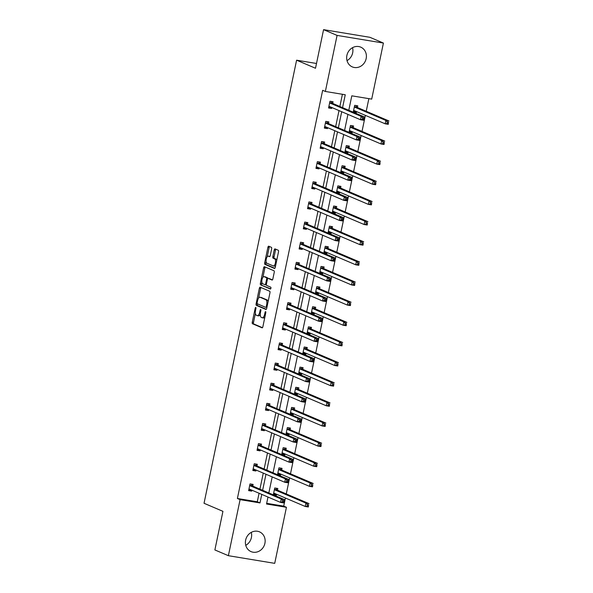 <?xml version="1.0" encoding="UTF-8"?>
<svg xmlns="http://www.w3.org/2000/svg" width="593" height="593" viewBox="0 0 593 593"><rect width="100%" height="100%" fill="white"/><g stroke="black" fill="none" stroke-linecap="round" stroke-linejoin="round"><path stroke-width="0.89" d="M255.753 307.448A0.949 0.393 -80.6 0 0 255.716 307.433A0.949 0.393 -80.6 0 0 255.19 308.212L252.262 322.214A1.349 0.563 -80.6 0 0 252.514 323.756L262.062 327.825A1.349 0.563 -80.6 0 0 262.113 327.84A1.349 0.563 -80.6 0 0 262.869 326.736L265.79 312.733A0.949 0.393 -80.6 0 0 265.612 311.651A0.949 0.393 -80.6 0 0 265.575 311.644A0.949 0.393 -80.6 0 0 265.049 312.415L264.671 314.231A4.329 1.801 -80.6 0 1 262.269 317.774A4.329 1.801 -80.6 0 1 262.091 317.722L261.298 317.381A4.329 1.801 -80.6 0 1 260.483 312.444L260.861 310.628A0.949 0.393 -80.6 0 0 260.683 309.546A0.949 0.393 -80.6 0 0 260.646 309.539A0.949 0.393 -80.6 0 0 260.119 310.317L259.741 312.126A4.329 1.801 -80.6 0 1 257.34 315.669A4.329 1.801 -80.6 0 1 257.162 315.617L256.369 315.283A4.329 1.801 -80.6 0 1 255.553 310.339L255.931 308.53A0.949 0.393 -80.6 0 0 255.753 307.448M352.538 47.67A10.748 9.718 -66.9 0 1 352.665 52.859A10.748 9.718 -66.9 0 1 347.016 60.627M366.163 58.618A10.748 9.718 -66.9 0 1 352.316 66.905A10.748 9.718 -66.9 0 1 346.89 55.431A10.748 9.718 -66.9 0 1 360.744 47.143A10.748 9.718 -66.9 0 1 366.163 58.618M251.276 532.373A10.748 9.718 -66.9 0 1 251.402 537.569A10.748 9.718 -66.9 0 1 245.754 545.33M264.908 543.321A10.748 9.718 -66.9 0 1 251.054 551.616A10.748 9.718 -66.9 0 1 245.628 540.141A10.748 9.718 -66.9 0 1 259.482 531.847A10.748 9.718 -66.9 0 1 264.908 543.321M271.653 248.882A1.349 0.563 -80.6 0 0 271.401 247.34L268.718 246.199A1.349 0.563 -80.6 0 0 268.666 246.184A1.349 0.563 -80.6 0 0 267.917 247.288L264.663 262.84A1.349 0.563 -80.6 0 0 264.923 264.382L274.463 268.451A1.349 0.563 -80.6 0 0 274.522 268.473A1.349 0.563 -80.6 0 0 275.271 267.361L278.517 251.81A1.349 0.563 -80.6 0 0 278.265 250.268L275.033 248.89A1.349 0.563 -80.6 0 0 274.974 248.875A1.349 0.563 -80.6 0 0 274.225 249.979L272.832 256.636A1.349 0.563 -80.6 0 0 273.091 258.177L274.692 258.867A3.617 1.505 -80.6 0 1 275.411 262.818A3.617 1.505 -80.6 0 1 273.366 265.96A3.617 1.505 -80.6 0 1 273.217 265.916L266.939 263.233A3.617 1.505 -80.6 0 1 266.22 259.282A3.617 1.505 -80.6 0 1 268.266 256.139A3.617 1.505 -80.6 0 1 268.414 256.183L269.459 256.628A1.349 0.563 -80.6 0 0 269.511 256.65A1.349 0.563 -80.6 0 0 270.26 255.539L271.653 248.882M266.68 503.324L283.728 506.14L286.434 507.297L274.722 563.35L228.379 555.693L214.874 549.941L222.938 511.336L204.036 503.279L296.596 60.19L315.506 68.254L323.57 29.65L337.076 35.41L383.412 43.059L371.7 99.12L351.805 95.829L348.788 110.291M228.379 555.693L240.091 499.64L259.986 502.923L261.765 494.399M342.569 107.637L345.259 94.754L325.364 91.463L322.659 90.314L237.393 498.491L240.091 499.64M325.364 91.463L337.076 35.41M260.157 287.182A1.349 0.563 -80.6 0 0 260.105 287.168A1.349 0.563 -80.6 0 0 259.356 288.28L256.102 303.831A1.349 0.563 -80.6 0 0 256.361 305.373L265.901 309.442A1.349 0.563 -80.6 0 0 265.96 309.457A1.349 0.563 -80.6 0 0 266.709 308.353L269.956 292.801A1.349 0.563 -80.6 0 0 269.704 291.252L260.157 287.182M260.386 283.335L263.633 267.784A1.349 0.563 -80.6 0 1 264.382 266.672A1.349 0.563 -80.6 0 1 264.441 266.694L273.981 270.764A1.349 0.563 -80.6 0 1 274.24 272.306L272.847 278.962A1.349 0.563 -80.6 0 1 272.098 280.066A1.349 0.563 -80.6 0 1 272.046 280.052L268.169 278.399A1.349 0.563 -80.6 0 0 268.118 278.384A1.349 0.563 -80.6 0 0 267.369 279.496L266.442 283.906A1.349 0.563 -80.6 0 0 266.702 285.455L270.727 287.168A0.949 0.393 -80.6 0 1 270.919 288.205A0.949 0.393 -80.6 0 1 270.378 289.028A0.949 0.393 -80.6 0 1 270.341 289.013L260.638 284.877A1.349 0.563 -80.6 0 1 260.386 283.335L261.624 283.536L261.891 282.253M323.57 29.65L369.906 37.307L383.412 43.059M316.499 63.481L296.596 60.19M353.213 127.651L353.561 125.975L350.47 125.464L349.069 132.18L352.16 132.691L349.944 131.742L351.078 131.209M352.353 131.75L352.16 132.691M344.8 167.93L345.148 166.255L342.057 165.743L340.656 172.459L343.747 172.971L341.531 172.022L342.665 171.488M343.94 172.029L343.747 172.971M336.379 208.217L336.735 206.534L333.644 206.023L332.243 212.739L335.334 213.25L333.118 212.301L334.252 211.768M335.527 212.309L335.334 213.25M327.966 248.497L328.314 246.814L325.231 246.303L323.822 253.018L326.913 253.53L324.697 252.588L325.831 252.047M327.114 252.596L326.913 253.53M319.553 288.776L319.901 287.094L316.81 286.589L315.409 293.298L318.5 293.809L316.284 292.868L317.418 292.327M318.693 292.875L318.5 293.809M311.14 329.056L311.488 327.38L308.397 326.869L306.996 333.577L310.087 334.089L307.871 333.147L309.005 332.606M310.28 333.155L310.087 334.089M302.719 369.335L303.075 367.66L299.984 367.149L298.583 373.864L301.674 374.368L299.458 373.427L300.592 372.886M301.867 373.434L301.674 374.368M294.306 409.615L294.654 407.94L291.571 407.428L290.17 414.144L293.253 414.648L291.037 413.706L292.171 413.173M293.453 413.714L293.253 414.648M285.893 449.894L286.241 448.219L283.15 447.708L281.749 454.423L284.84 454.935L282.624 453.986L283.758 453.452M285.033 453.993L284.84 454.935M277.48 490.174L277.828 488.499L274.737 487.987L273.336 494.703L276.427 495.214L274.211 494.265L275.345 493.732M276.62 494.273L276.427 495.214M283.728 506.14L285.426 498.031M286.278 493.932L289.629 477.891M290.488 473.792L293.839 457.744M294.699 453.652L298.049 437.604M298.902 433.513L302.252 417.465M303.112 413.373L306.462 397.325M307.315 393.233L310.673 377.185M311.525 373.086L314.876 357.045M315.735 352.946L319.086 336.906M319.938 332.806L323.289 316.766M324.149 312.667L327.499 296.626M328.359 292.527L331.709 276.486M332.562 272.387L335.912 256.346M336.772 252.247L340.123 236.207M340.975 232.108L344.333 216.067M345.185 211.968L348.536 195.927M349.396 191.828L352.746 175.787M353.598 171.688L356.949 155.648M357.809 151.549L361.159 135.508M362.019 131.409L365.37 115.361M366.222 111.269L368.861 98.646M281.682 470.034L282.038 468.359L278.947 467.847L277.546 474.563L280.63 475.075L278.421 474.126L279.548 473.592M280.83 474.133L280.63 475.075M290.103 429.755L290.451 428.079L287.36 427.568L285.959 434.284L289.05 434.795L286.834 433.846L287.968 433.313M289.243 433.854L289.05 434.795M298.516 389.475L298.865 387.8L295.774 387.288L294.373 394.004L297.464 394.508L295.247 393.567L296.381 393.026M297.656 393.574L297.464 394.508M306.929 349.195L307.278 347.52L304.194 347.009L302.786 353.717L305.877 354.229L303.66 353.287L304.795 352.746M306.077 353.295L305.877 354.229M315.343 308.916L315.698 307.233L312.607 306.729L311.206 313.438L314.29 313.949L312.081 313.008L313.208 312.467M314.49 313.015L314.29 313.949M323.763 268.636L324.112 266.954L321.021 266.45L319.62 273.158L322.711 273.669L320.494 272.728L321.628 272.187M322.903 272.736L322.711 273.669M332.176 228.357L332.525 226.674L329.434 226.163L328.033 232.879L331.124 233.39L328.907 232.449L330.042 231.907M331.317 232.449L331.124 233.39M340.59 188.077L340.938 186.395L337.854 185.883L336.446 192.599L339.537 193.11L337.321 192.162L338.455 191.628M339.737 192.169L339.537 193.11M349.003 147.79L349.359 146.115L346.268 145.604L344.867 152.319L347.95 152.831L345.741 151.882L346.868 151.348M348.15 151.89L347.95 152.831M357.423 107.511L357.772 105.836L354.681 105.324L353.28 112.04L356.371 112.551L354.154 111.603L355.289 111.069M356.563 111.61L356.371 112.551M262.625 490.3L265.975 474.259M266.828 470.16L270.186 454.119M271.038 450.02L274.389 433.98M275.248 429.881L278.599 413.84M279.451 409.741L282.802 393.693M283.662 389.601L287.012 373.553M287.872 369.461L291.222 353.413M292.075 349.321L295.425 333.273M296.285 329.174L299.635 313.134M300.488 309.035L303.846 292.994M304.698 288.895L308.049 272.854M308.909 268.755L312.259 252.714M313.111 248.615L316.462 232.575M317.322 228.475L320.672 212.435M321.532 208.336L324.882 192.295M325.735 188.196L329.085 172.155M329.945 168.056L333.296 152.016M334.148 147.916L337.506 131.876M338.358 127.777L341.709 111.736M267.992 497.053L266.539 504.006L286.434 507.297M347.928 114.382L344.577 130.43M343.725 134.529L340.375 150.57M339.515 154.669L336.164 170.71M335.312 174.809L331.954 190.85M331.102 194.949L327.751 210.989M326.891 215.089L323.541 231.129M322.688 235.228L319.338 251.269M318.478 255.368L315.128 271.409M314.275 275.508L310.917 291.548M310.065 295.648L306.714 311.688M305.855 315.787L302.504 331.828M301.652 335.927L298.301 351.968M297.441 356.067L294.091 372.107M293.231 376.207L289.881 392.247M289.028 396.346L285.678 412.394M284.818 416.486L281.467 432.534M280.615 436.626L277.257 452.674M276.405 456.766L273.054 472.814M272.194 476.913L268.844 492.953M237.393 498.491L257.288 501.774L259.067 493.243M259.919 489.151L263.277 473.103M264.13 469.011L267.48 452.963M268.34 448.864L271.69 432.823M272.543 428.724L275.893 412.684M276.753 408.584L280.104 392.544M280.963 388.445L284.314 372.404M285.166 368.305L288.517 352.264M289.377 348.165L292.727 332.124M293.579 328.025L296.937 311.985M297.79 307.886L301.14 291.845M302 287.746L305.351 271.705M306.203 267.606L309.553 251.565M310.413 247.466L313.764 231.426M314.624 227.327L317.974 211.286M318.826 207.187L322.177 191.146M323.037 187.047L326.387 170.999M327.24 166.907L330.597 150.859M331.45 146.767L334.8 130.719M335.66 126.628L339.011 110.58M339.863 106.481L342.413 94.28M257.288 501.774L259.986 502.923M331.85 107.526L331.65 108.467L328.566 107.956L329.967 101.24L333.058 101.751L332.703 103.434M327.64 127.665L327.447 128.607L324.356 128.095L325.757 121.38L328.848 121.891L328.5 123.574M323.437 147.813L323.237 148.747L320.146 148.235L321.554 141.519L324.638 142.031L324.289 143.714M319.227 167.952L319.034 168.886L315.943 168.375L317.344 161.667L320.435 162.171L320.079 163.853M315.016 188.092L314.824 189.026L311.733 188.515L313.134 181.806L316.225 182.31L315.876 183.993M310.814 208.232L310.613 209.166L307.53 208.654L308.931 201.946L312.022 202.45L311.666 204.133M306.603 228.372L306.411 229.306L303.32 228.794L304.72 222.086L307.811 222.597L307.463 224.273M302.4 248.511L302.2 249.445L299.109 248.934L300.518 242.226L303.601 242.737L303.253 244.412M298.19 268.651L297.99 269.585L294.906 269.081L296.307 262.365L299.398 262.877L299.042 264.552M293.98 288.791L293.787 289.725L290.696 289.221L292.097 282.505L295.188 283.017L294.84 284.692M289.777 308.931L289.577 309.865L286.486 309.361L287.894 302.645L290.978 303.156L290.629 304.832M285.567 329.071L285.374 330.012L282.283 329.5L283.684 322.785L286.775 323.296L286.426 324.971M281.356 349.21L281.164 350.152L278.073 349.64L279.473 342.924L282.564 343.436L282.216 345.111M277.153 369.35L276.953 370.291L273.87 369.78L275.271 363.064L278.362 363.576L278.006 365.251M272.943 389.49L272.75 390.431L269.659 389.92L271.06 383.204L274.151 383.715L273.803 385.391M268.74 409.63L268.54 410.571L265.449 410.06L266.857 403.344L269.941 403.855L269.593 405.538M264.53 429.769L264.33 430.711L261.246 430.199L262.647 423.484L265.738 423.995L265.382 425.678M260.32 449.909L260.127 450.85L257.036 450.339L258.437 443.623L261.528 444.135L261.179 445.817M256.117 470.049L255.917 470.99L252.826 470.479L254.234 463.763L257.318 464.275L256.969 465.957M251.906 490.196L251.714 491.13L248.623 490.619L250.024 483.903L253.115 484.414L252.766 486.097M251.714 491.13L248.741 490.063M255.917 470.99L252.944 469.923M260.127 450.85L257.154 449.783M264.33 430.711L261.357 429.643M268.54 410.571L265.568 409.496M272.75 390.431L269.778 389.356M276.953 370.291L273.981 369.217M281.164 350.152L278.191 349.077M285.374 330.012L282.401 328.937M289.577 309.865L286.604 308.797M293.787 289.725L290.815 288.658M297.99 269.585L295.017 268.518M302.2 249.445L299.228 248.378M306.411 229.306L303.438 228.238M310.613 209.166L307.641 208.099M314.824 189.026L311.851 187.959M319.034 168.886L316.062 167.819M323.237 148.747L320.264 147.679M327.447 128.607L324.475 127.539M331.65 108.467L328.678 107.4M258.4 315.824A4.329 1.801 -80.6 0 0 258.578 315.876A4.329 1.801 -80.6 0 0 260.268 314.423M263.329 317.93A4.329 1.801 -80.6 0 0 263.507 317.974A4.329 1.801 -80.6 0 0 264.886 317.055M255.398 313.334L253.5 322.422A1.349 0.563 -80.6 0 0 253.752 323.963L262.462 327.677M257.384 303.801L257.34 304.031A1.349 0.563 -80.6 0 0 257.592 305.58L266.301 309.287M260.994 287.546A1.349 0.563 -80.6 0 0 260.586 288.48L258.57 298.16M257.147 302.697A0.949 0.393 -80.6 0 0 257.325 303.779L265.708 307.352A0.949 0.393 -80.6 0 0 265.746 307.359A0.949 0.393 -80.6 0 0 266.272 306.581L266.665 304.676A4.329 1.801 -80.6 0 0 265.849 299.732L260.127 297.293A4.329 1.801 -80.6 0 0 259.949 297.241A4.329 1.801 -80.6 0 0 257.547 300.784L257.147 302.697M268.058 301.881A4.329 1.801 -80.6 0 0 267.087 299.939L265.849 299.732M261.002 297.434A4.329 1.801 -80.6 0 1 261.187 297.441A4.329 1.801 -80.6 0 1 261.365 297.493L267.087 299.939M262.921 277.316L264.871 267.984L263.633 267.784M265.279 267.05A1.349 0.563 -80.6 0 0 264.871 267.984M272.439 279.896L269.407 278.606A1.349 0.563 -80.6 0 0 269.355 278.591A1.349 0.563 -80.6 0 0 269.296 278.584M270.675 288.835L260.638 284.877M264.159 276.686A3.617 1.505 -80.6 0 0 264.011 276.649A3.617 1.505 -80.6 0 0 261.965 279.792A3.617 1.505 -80.6 0 0 262.684 283.743L264.893 284.684A1.349 0.563 -80.6 0 0 264.952 284.699A1.349 0.563 -80.6 0 0 265.701 283.595L266.628 279.177A1.349 0.563 -80.6 0 0 266.368 277.635L264.159 276.686L265.39 276.894A3.617 1.505 -80.6 0 0 265.241 276.849A3.617 1.505 -80.6 0 0 265.093 276.842M265.012 284.699L266.131 284.892A1.349 0.563 -80.6 0 0 266.19 284.907A1.349 0.563 -80.6 0 0 266.398 284.855M267.91 278.436A1.349 0.563 -80.6 0 0 267.606 277.835L266.368 277.635M265.39 276.894L267.606 277.835M261.624 283.536A1.349 0.563 -80.6 0 0 261.876 285.085M269.348 256.339A3.617 1.505 -80.6 0 1 269.496 256.346A3.617 1.505 -80.6 0 1 269.645 256.391L269.852 256.48M274.455 266.116A3.617 1.505 -80.6 0 0 274.603 266.161A3.617 1.505 -80.6 0 0 275.649 265.545M276.709 260.483A3.617 1.505 -80.6 0 0 275.93 259.067L274.692 258.867M275.871 249.245A1.349 0.563 -80.6 0 0 275.463 250.187L274.07 256.843A1.349 0.563 -80.6 0 0 274.322 258.385L275.93 259.067M266.161 261.824L265.901 263.047A1.349 0.563 -80.6 0 0 266.161 264.589L274.863 268.303M269.563 246.555A1.349 0.563 -80.6 0 0 269.148 247.496L267.213 256.754M273.455 494.139L274.211 494.265M273.684 493.02L305.232 506.474L305.936 503.116L309.027 503.627L277.042 489.996A1.379 0.571 99.4 0 1 276.864 489.811L275.967 488.195M308.59 504.784L308.323 506.985L305.232 506.474L308.308 506.125L308.59 504.784L307.352 504.576L307.07 505.918M307.352 504.576L305.936 503.116L274.389 489.67M308.308 506.125L308.323 506.985M251.254 484.11L252.151 485.726A1.379 0.571 -80.6 0 0 252.329 485.912L284.306 499.543L283.61 502.901L280.519 502.39L248.971 488.943M282.357 501.834L280.519 502.39L281.223 499.032L284.306 499.543L283.877 500.7L282.639 500.492L282.357 501.834L283.595 502.041L283.877 500.7M249.675 485.585L281.223 499.032L282.639 500.492M250.631 489.648L249.497 490.189M283.61 502.901L283.595 502.041M277.657 474L278.421 474.126M277.895 472.88L309.442 486.334L310.139 482.976L313.23 483.488L281.252 469.856A1.379 0.571 99.4 0 1 281.075 469.671L280.17 468.047M312.793 484.637L312.533 486.846L309.442 486.334L312.518 485.986L312.793 484.637L311.562 484.437L311.281 485.778M311.562 484.437L310.139 482.976L278.599 469.53M312.518 485.986L312.533 486.846M281.868 453.86L282.624 453.986M282.105 452.741L313.645 466.194L314.349 462.836L317.44 463.348L285.463 449.709A1.379 0.571 99.4 0 1 285.277 449.531L284.381 447.908M317.003 464.497L316.736 466.706L313.645 466.194L316.721 465.846L317.003 464.497L315.765 464.297L315.491 465.638M315.765 464.297L314.349 462.836L282.802 449.383M316.721 465.846L316.736 466.706M255.457 463.971L256.354 465.587A1.379 0.571 -80.6 0 0 256.539 465.772L288.517 479.403L287.813 482.761L284.729 482.25L253.181 468.804M286.567 481.694L284.729 482.25L285.426 478.892L288.517 479.403L288.079 480.56L286.849 480.352L286.567 481.694L287.798 481.901L288.079 480.56M253.878 465.446L285.426 478.892L286.849 480.352M254.834 469.508L253.7 470.049M287.813 482.761L287.798 481.901M259.667 443.831L260.564 445.447A1.379 0.571 -80.6 0 0 260.742 445.632L292.727 459.264L292.023 462.622L288.932 462.11L257.384 448.664M290.77 461.554L288.932 462.11L289.636 458.752L292.727 459.264L292.29 460.42L291.052 460.212L290.77 461.554L292.008 461.762L292.29 460.42M258.088 445.306L289.636 458.752L291.052 460.212M259.045 449.368L257.911 449.902M292.023 462.622L292.008 461.762M286.078 433.72L286.834 433.846M286.308 432.601L317.855 446.055L318.56 442.697L321.643 443.208L289.666 429.569A1.379 0.571 99.4 0 1 289.488 429.391L288.591 427.768M321.213 444.357L320.946 446.566L317.855 446.055L320.932 445.706L321.213 444.357L319.975 444.157L319.694 445.499M319.975 444.157L318.56 442.697L287.012 429.243M320.932 445.706L320.946 446.566M263.878 423.691L264.774 425.307A1.379 0.571 -80.6 0 0 264.952 425.492L296.93 439.124L296.233 442.482L293.142 441.97L261.595 428.524M294.98 441.414L293.142 441.97L293.839 438.612L296.93 439.124L296.5 440.28L295.262 440.073L294.98 441.414L296.218 441.622L296.5 440.28M262.299 425.166L293.839 438.612L295.262 440.073M263.255 429.228L262.121 429.762M296.233 442.482L296.218 441.622M290.281 413.58L291.037 413.706M290.518 412.461L322.066 425.915L322.762 422.557L325.853 423.068L293.876 409.429A1.379 0.571 99.4 0 1 293.691 409.252L292.794 407.628M325.416 424.217L325.149 426.426L322.066 425.915L325.142 425.559L325.416 424.217L324.186 424.017L323.904 425.359M324.186 424.017L322.762 422.557L291.215 409.103M325.142 425.559L325.149 426.426M268.08 403.551L268.977 405.167A1.379 0.571 -80.6 0 0 269.163 405.353L301.14 418.984L300.436 422.342L297.345 421.831L265.805 408.384M299.191 421.275L297.345 421.831L298.049 418.473L301.14 418.984L300.703 420.14L299.465 419.933L299.191 421.275L300.421 421.482L300.703 420.14M266.502 405.026L298.049 418.473L299.465 419.933M267.458 409.088L266.324 409.622M300.436 422.342L300.421 421.482M294.491 393.441L295.247 393.567M294.721 392.321L326.269 405.775L326.973 402.417L330.064 402.929L298.086 389.29A1.379 0.571 99.4 0 1 297.901 389.112L297.004 387.488M329.626 404.078L329.36 406.287L326.269 405.775L329.345 405.419L329.626 404.078L328.389 403.877L328.107 405.219M328.389 403.877L326.973 402.417L295.425 388.964M329.345 405.419L329.36 406.287M272.291 383.412L273.188 385.027A1.379 0.571 -80.6 0 0 273.366 385.213L305.343 398.844L304.646 402.202L301.555 401.691L270.008 388.237M303.394 401.135L301.555 401.691L302.26 398.333L305.343 398.844L304.913 400.001L303.675 399.793L303.394 401.135L304.632 401.342L304.913 400.001M270.712 384.887L302.26 398.333L303.675 399.793M271.668 388.949L270.534 389.482M304.646 402.202L304.632 401.342M298.702 373.301L299.458 373.427M298.931 372.182L330.479 385.635L331.176 382.277L334.267 382.789L302.289 369.15A1.379 0.571 99.4 0 1 302.111 368.972L301.214 367.349M333.837 383.938L333.57 386.139L330.479 385.635L333.555 385.28L333.837 383.938L332.599 383.738L332.317 385.079M332.599 383.738L331.176 382.277L299.635 368.824M333.555 385.28L333.57 386.139M302.904 353.161L303.66 353.287M303.142 352.042L334.689 365.496L335.386 362.138L338.477 362.649L306.499 349.01A1.379 0.571 99.4 0 1 306.314 348.825L305.417 347.209M338.04 363.798L337.773 366L334.689 365.496L337.758 365.14L338.04 363.798L336.809 363.598L336.527 364.94M336.809 363.598L335.386 362.138L303.838 348.684M337.758 365.14L337.773 366M307.115 333.021L307.871 333.147M307.344 331.902L338.892 345.348L339.596 341.998L342.687 342.502L310.702 328.87A1.379 0.571 99.4 0 1 310.524 328.685L309.628 327.069M342.25 343.658L341.983 345.86L338.892 345.348L341.968 345L342.25 343.658L341.012 343.458L340.73 344.8M341.012 343.458L339.596 341.998L308.049 328.544M341.968 345L341.983 345.86M311.318 312.882L312.081 313.008M311.555 311.762L343.102 325.209L343.799 321.858L346.89 322.362L314.913 308.731A1.379 0.571 99.4 0 1 314.735 308.545L313.83 306.929M346.453 323.519L346.193 325.72L343.102 325.209L346.179 324.86L346.453 323.519L345.222 323.311L344.941 324.66M345.222 323.311L343.799 321.858L312.259 308.404M346.179 324.86L346.193 325.72M315.528 292.742L316.284 292.868M315.765 291.623L347.305 305.069L348.009 301.718L351.1 302.222L319.123 288.591A1.379 0.571 99.4 0 1 318.938 288.406L318.041 286.79M350.663 303.379L350.396 305.58L347.305 305.069L350.381 304.72L350.663 303.379L349.425 303.171L349.151 304.52M349.425 303.171L348.009 301.718L316.462 288.265M350.381 304.72L350.396 305.58M319.738 272.602L320.494 272.728M319.968 271.483L351.516 284.929L352.22 281.571L355.303 282.083L323.326 268.451A1.379 0.571 99.4 0 1 323.148 268.266L322.251 266.65M354.873 283.239L354.607 285.441L351.516 284.929L354.592 284.581L354.873 283.239L353.636 283.031L353.354 284.381M353.636 283.031L352.22 281.571L320.672 268.125M354.592 284.581L354.607 285.441M323.941 252.462L324.697 252.588M324.178 251.343L355.726 264.789L356.423 261.431L359.514 261.943L327.536 248.311A1.379 0.571 99.4 0 1 327.351 248.126L326.454 246.51M359.076 263.099L358.809 265.301L355.726 264.789L358.795 264.441L359.076 263.099L357.846 262.892L357.564 264.233M357.846 262.892L356.423 261.431L324.875 247.985M358.795 264.441L358.809 265.301M328.151 232.323L328.907 232.449M328.381 231.203L359.929 244.65L360.633 241.292L363.724 241.803L331.739 228.172A1.379 0.571 99.4 0 1 331.561 227.986L330.664 226.37M363.287 242.96L363.02 245.161L359.929 244.65L363.005 244.301L363.287 242.96L362.049 242.752L361.767 244.094M362.049 242.752L360.633 241.292L329.085 227.845M363.005 244.301L363.02 245.161M332.354 212.183L333.118 212.301M332.591 211.064L364.139 224.51L364.836 221.152L367.927 221.663L335.949 208.032A1.379 0.571 99.4 0 1 335.771 207.846L334.875 206.231M367.497 222.82L367.23 225.021L364.139 224.51L367.215 224.161L367.497 222.82L366.259 222.612L365.977 223.954M366.259 222.612L364.836 221.152L333.296 207.706M367.215 224.161L367.23 225.021M336.565 192.043L337.321 192.162M336.802 190.924L368.342 204.37L369.046 201.012L372.137 201.524L340.16 187.892A1.379 0.571 99.4 0 1 339.974 187.707L339.077 186.091M371.7 202.68L371.433 204.881L368.342 204.37L371.418 204.022L371.7 202.68L370.462 202.472L370.188 203.814M370.462 202.472L369.046 201.012L337.499 187.566M371.418 204.022L371.433 204.881M340.775 171.896L341.531 172.022M341.005 170.777L372.552 184.23L373.256 180.872L376.34 181.384L344.363 167.752A1.379 0.571 99.4 0 1 344.185 167.567L343.288 165.951M375.91 182.54L375.643 184.742L372.552 184.23L375.628 183.882L375.91 182.54L374.672 182.333L374.391 183.674M374.672 182.333L373.256 180.872L341.709 167.426M375.628 183.882L375.643 184.742M344.978 151.756L345.741 151.882M345.215 150.637L376.763 164.091L377.459 160.733L380.55 161.244L348.573 147.613A1.379 0.571 99.4 0 1 348.395 147.427L347.491 145.811M380.113 162.4L379.854 164.602L376.763 164.091L379.839 163.742L380.113 162.4L378.883 162.193L378.601 163.535M378.883 162.193L377.459 160.733L345.919 147.286M379.839 163.742L379.854 164.602M349.188 131.616L349.944 131.742M349.425 130.497L380.965 143.951L381.67 140.593L384.761 141.104L352.783 127.473A1.379 0.571 99.4 0 1 352.598 127.287L351.701 125.664M384.323 142.253L384.056 144.462L380.965 143.951L384.042 143.602L384.323 142.253L383.085 142.053L382.811 143.395M383.085 142.053L381.67 140.593L350.122 127.147M384.042 143.602L384.056 144.462M353.398 111.477L354.154 111.603M353.628 110.357L385.176 123.811L385.88 120.453L388.964 120.965L356.986 107.326A1.379 0.571 99.4 0 1 356.808 107.148L355.911 105.524M388.534 122.114L388.267 124.322L385.176 123.811L388.252 123.463L388.534 122.114L387.296 121.913L387.014 123.255M387.296 121.913L385.88 120.453L354.332 106.999M388.252 123.463L388.267 124.322M276.494 363.264L277.391 364.888A1.379 0.571 -80.6 0 0 277.576 365.073L309.553 378.705L308.849 382.062L305.766 381.551L274.218 368.097M307.604 380.995L305.766 381.551L306.462 378.193L309.553 378.705L309.116 379.854L307.886 379.653L307.604 380.995L308.842 381.203L309.116 379.854M274.915 364.747L306.462 378.193L307.886 379.653M275.871 368.809L274.744 369.343M308.849 382.062L308.842 381.203M280.704 343.125L281.601 344.748A1.379 0.571 -80.6 0 0 281.786 344.926L313.764 358.565L313.06 361.923L309.969 361.411L278.428 347.958M311.807 360.855L309.969 361.411L310.673 358.053L313.764 358.565L313.326 359.714L312.088 359.514L311.807 360.855L313.045 361.063L313.326 359.714M279.125 344.6L310.673 358.053L312.088 359.514M280.081 348.669L278.947 349.203M313.06 361.923L313.045 361.063M284.914 322.985L285.811 324.608A1.379 0.571 -80.6 0 0 285.989 324.786L317.967 338.425L317.27 341.783L314.179 341.271L282.631 327.818M316.017 340.716L314.179 341.271L314.883 337.914L317.967 338.425L317.537 339.574L316.299 339.374L316.017 340.716L317.255 340.923L317.537 339.574M283.335 324.46L314.883 337.914L316.299 339.374M284.292 328.529L283.157 329.063M317.27 341.783L317.255 340.923M289.117 302.845L290.014 304.468A1.379 0.571 -80.6 0 0 290.199 304.646L322.177 318.285L321.473 321.643L318.389 321.132L286.842 307.678M320.227 320.576L318.389 321.132L319.086 317.774L322.177 318.285L321.74 319.434L320.509 319.234L320.227 320.576L321.458 320.776L321.74 319.434M287.538 304.32L319.086 317.774L320.509 319.234M288.494 308.39L287.36 308.923M321.473 321.643L321.458 320.776M293.327 282.705L294.224 284.329A1.379 0.571 -80.6 0 0 294.402 284.507L326.387 298.146L325.683 301.503L322.592 300.992L291.044 287.538M324.43 300.436L322.592 300.992L323.296 297.634L326.387 298.146L325.95 299.295L324.712 299.094L324.43 300.436L325.668 300.636L325.95 299.295M291.749 284.18L323.296 297.634L324.712 299.094M292.705 288.242L291.571 288.784M325.683 301.503L325.668 300.636M297.538 262.566L298.435 264.189A1.379 0.571 -80.6 0 0 298.613 264.367L330.59 278.006L329.893 281.356L326.802 280.852L295.255 267.399M328.641 280.296L326.802 280.852L327.499 277.494L330.59 278.006L330.16 279.155L328.922 278.955L328.641 280.296L329.878 280.496L330.16 279.155M295.959 264.041L327.499 277.494L328.922 278.955M296.915 268.103L295.781 268.644M329.893 281.356L329.878 280.496M301.741 242.426L302.638 244.042A1.379 0.571 -80.6 0 0 302.823 244.227L334.8 257.866L334.096 261.216L331.005 260.712L299.465 247.259M332.851 260.157L331.005 260.712L331.709 257.355L334.8 257.866L334.363 259.015L333.125 258.815L332.851 260.157L334.081 260.357L334.363 259.015M300.162 243.901L331.709 257.355L333.125 258.815M301.118 247.963L299.984 248.504M334.096 261.216L334.081 260.357M305.951 222.286L306.848 223.902A1.379 0.571 -80.6 0 0 307.026 224.087L339.003 237.719L338.306 241.077L335.215 240.565L303.668 227.119M337.054 240.017L335.215 240.565L335.92 237.215L339.003 237.719L338.573 238.875L337.335 238.675L337.054 240.017L338.292 240.217L338.573 238.875M304.372 223.761L335.92 237.215L337.335 238.675M305.328 227.823L304.194 228.364M338.306 241.077L338.292 240.217M310.154 202.146L311.051 203.762A1.379 0.571 -80.6 0 0 311.236 203.948L343.214 217.579L342.509 220.937L339.426 220.426L307.878 206.979M341.264 219.877L339.426 220.426L340.123 217.075L343.214 217.579L342.776 218.735L341.546 218.528L341.264 219.877L342.502 220.077L342.776 218.735M308.575 203.621L340.123 217.075L341.546 218.528M309.531 207.683L308.404 208.225M342.509 220.937L342.502 220.077M314.364 182.007L315.261 183.622A1.379 0.571 -80.6 0 0 315.446 183.808L347.424 197.439L346.72 200.797L343.629 200.286L312.081 186.839M345.467 199.737L343.629 200.286L344.333 196.935L347.424 197.439L346.987 198.596L345.749 198.388L345.467 199.737L346.705 199.937L346.987 198.596M312.785 183.482L344.333 196.935L345.749 198.388M313.741 187.544L312.607 188.085M346.72 200.797L346.705 199.937M318.574 161.867L319.471 163.483A1.379 0.571 -80.6 0 0 319.649 163.668L351.627 177.3L350.93 180.657L347.839 180.146L316.291 166.7M349.677 179.597L347.839 180.146L348.543 176.788L351.627 177.3L351.197 178.456L349.959 178.248L349.677 179.597L350.915 179.798L351.197 178.456M316.996 163.342L348.543 176.788L349.959 178.248M317.952 167.404L316.818 167.945M350.93 180.657L350.915 179.798M322.777 141.727L323.674 143.343A1.379 0.571 -80.6 0 0 323.86 143.528L355.837 157.16L355.133 160.518L352.049 160.006L320.502 146.56M353.888 159.45L352.049 160.006L352.746 156.648L355.837 157.16L355.4 158.316L354.169 158.109L353.888 159.45L355.118 159.658L355.4 158.316M321.198 143.202L352.746 156.648L354.169 158.109M322.155 147.264L321.021 147.805M355.133 160.518L355.118 159.658M326.988 121.587L327.885 123.203A1.379 0.571 -80.6 0 0 328.062 123.388L360.047 137.02L359.343 140.378L356.252 139.866L324.705 126.42M358.09 139.311L356.252 139.866L356.956 136.509L360.047 137.02L359.61 138.176L358.372 137.969L358.09 139.311L359.328 139.518L359.61 138.176M325.409 123.062L356.956 136.509L358.372 137.969M326.365 127.124L325.231 127.665M359.343 140.378L359.328 139.518M331.198 101.447L332.095 103.063A1.379 0.571 -80.6 0 0 332.273 103.249L364.25 116.88L363.553 120.238L360.462 119.727L328.915 106.28M362.301 119.171L360.462 119.727L361.159 116.369L364.25 116.88L363.82 118.037L362.582 117.829L362.301 119.171L363.539 119.378L363.82 118.037M329.619 102.923L361.159 116.369L362.582 117.829M330.575 106.985L329.441 107.518M363.553 120.238L363.539 119.378M255.961 308.338L255.19 308.212M265.827 312.541L265.049 312.415M260.89 310.443L260.119 310.317M260.52 312.252L259.741 312.126M265.456 314.357L264.671 314.231M253.752 323.963L252.514 323.756M253.5 322.422L252.262 322.214M257.592 305.58L256.361 305.373M257.34 304.031L256.102 303.831M260.586 288.48L259.356 288.28M267.05 306.714L266.272 306.581M267.45 304.802L266.665 304.676M261.365 297.493L260.127 297.293M269.407 278.606L268.169 278.399M266.487 283.721L265.701 283.595M267.413 279.31L266.628 279.177M269.645 256.391L268.414 256.183M274.322 258.385L273.091 258.177M274.07 256.843L272.832 256.636M275.463 250.187L274.225 249.979M266.161 264.589L264.923 264.382M265.901 263.047L264.663 262.84M269.148 247.496L267.917 247.288M277.042 489.996L274.411 489.559M276.864 489.811L274.44 489.41M249.727 485.326L252.151 485.726M249.697 485.474L252.329 485.912M281.252 469.856L278.621 469.419M281.075 469.671L278.651 469.271M285.463 449.709L282.824 449.279M285.277 449.531L282.854 449.131M253.937 465.186L256.354 465.587M253.9 465.335L256.539 465.772M258.14 445.046L260.564 445.447M258.111 445.195L260.742 445.632M289.666 429.569L287.034 429.139M289.488 429.391L287.064 428.991M262.351 424.907L264.774 425.307M262.321 425.055L264.952 425.492M293.876 409.429L291.237 409M293.691 409.252L291.274 408.851M266.553 404.767L268.977 405.167M266.524 404.915L269.163 405.353M298.086 389.29L295.447 388.86M297.901 389.112L295.477 388.711M270.764 384.627L273.188 385.027M270.734 384.775L273.366 385.213M302.289 369.15L299.658 368.72M302.111 368.972L299.687 368.572M306.499 349.01L303.861 348.573M306.314 348.825L303.898 348.432M310.702 328.87L308.071 328.433M310.524 328.685L308.101 328.285M314.913 308.731L312.281 308.293M314.735 308.545L312.311 308.145M319.123 288.591L316.484 288.154M318.938 288.406L316.514 288.005M323.326 268.451L320.694 268.014M323.148 268.266L320.724 267.866M327.536 248.311L324.897 247.874M327.351 248.126L324.934 247.726M331.739 228.172L329.108 227.734M331.561 227.986L329.137 227.586M335.949 208.032L333.318 207.594M335.771 207.846L333.348 207.446M340.16 187.892L337.521 187.455M339.974 187.707L337.558 187.306M344.363 167.752L341.731 167.315M344.185 167.567L341.761 167.167M348.573 147.613L345.941 147.175M348.395 147.427L345.971 147.027M352.783 127.473L350.144 127.035M352.598 127.287L350.174 126.887M356.986 107.326L354.355 106.896M356.808 107.148L354.384 106.747M274.974 364.487L277.391 364.888M274.944 364.636L277.576 365.073M279.177 344.348L281.601 344.748M279.147 344.496L281.786 344.926M283.387 324.208L285.811 324.608M283.358 324.356L285.989 324.786M287.598 304.068L290.014 304.468M287.561 304.216L290.199 304.646M291.8 283.928L294.224 284.329M291.771 284.077L294.402 284.507M296.011 263.789L298.435 264.189M295.981 263.937L298.613 264.367M300.214 243.649L302.638 244.042M300.184 243.79L302.823 244.227M304.424 223.502L306.848 223.902M304.394 223.65L307.026 224.087M308.634 203.362L311.051 203.762M308.605 203.51L311.236 203.948M312.837 183.222L315.261 183.622M312.808 183.37L315.446 183.808M317.047 163.082L319.471 163.483M317.018 163.231L319.649 163.668M321.258 142.943L323.674 143.343M321.221 143.091L323.86 143.528M325.461 122.803L327.885 123.203M325.431 122.951L328.062 123.388M329.671 102.663L332.095 103.063M329.641 102.811L332.273 103.249M258.578 315.876L257.34 315.669M263.507 317.974L262.269 317.774M261.187 297.441L259.949 297.241M269.355 278.591L268.118 278.384M265.241 276.849L264.011 276.649M266.19 284.907L264.952 284.699M269.496 256.346L268.266 256.139M274.603 266.161L273.366 265.96"/></g></svg>
